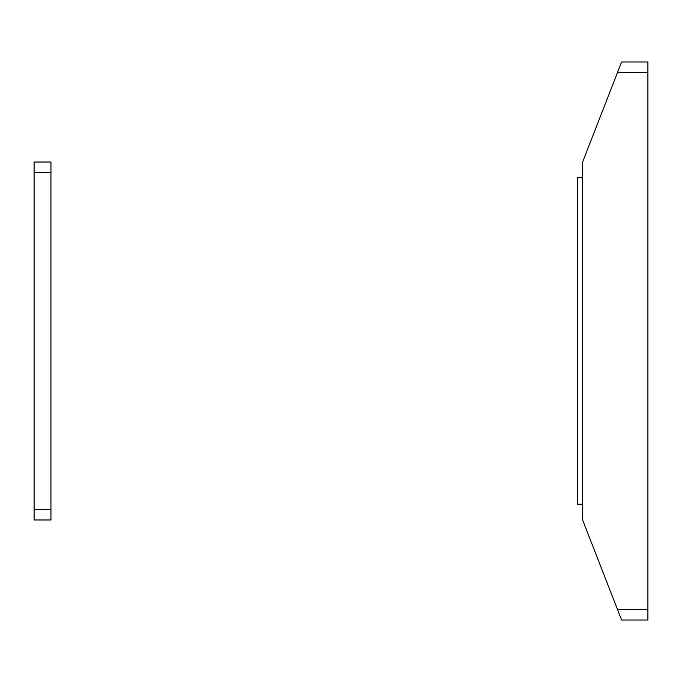 <?xml version="1.0" encoding="UTF-8"?>
<svg xmlns="http://www.w3.org/2000/svg" width="682" height="682" viewBox="0 0 682 682"><rect width="100%" height="100%" fill="white"/><g stroke="black" fill="none" stroke-linecap="round" stroke-linejoin="round"><path stroke-width="1.02" d="M647.9 62.002L621.583 62.002L582.624 162.018L582.624 519.982L621.583 619.998L647.9 619.998L647.9 62.002L621.583 62.002L582.624 162.018L582.624 519.982L617.483 609.469L647.9 609.469L647.9 72.531L617.483 72.531L647.9 72.531L647.9 62.002M619.051 68.498L621.268 62.804M617.483 72.531L618.276 70.476M618.276 611.524L619.051 613.502M620.381 616.92L621.583 619.998L647.9 619.998L647.9 609.469L617.483 609.469M577.364 504.186L582.624 504.186L577.364 504.186L577.364 177.814L582.624 177.814L577.364 177.814L577.364 504.186M34.1 172.546L34.1 162.018L34.1 172.546L50.945 172.546L50.945 162.018L34.1 162.018L50.945 162.018L50.945 509.454L34.1 509.454L34.1 172.546L50.945 172.546L50.945 509.454L34.1 509.454L34.1 172.546M34.1 519.982L34.1 509.454L34.1 519.982L50.945 519.982L50.945 509.454L50.945 519.982L34.1 519.982"/></g></svg>
